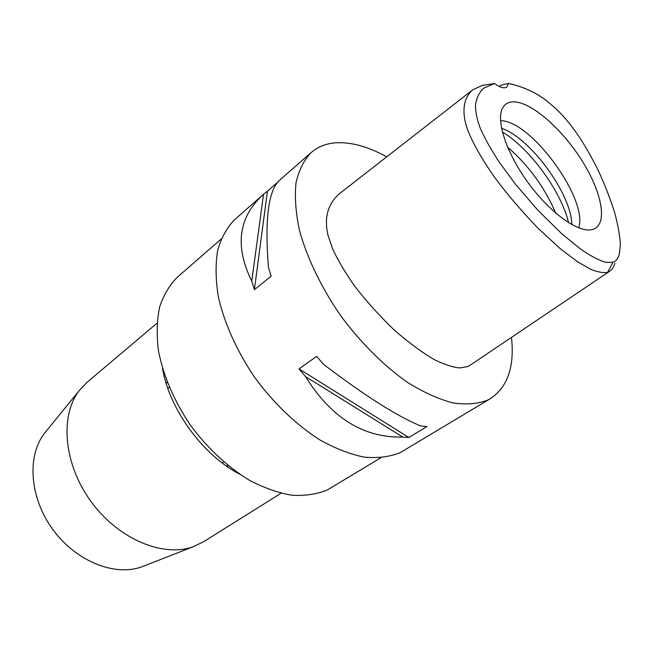 <?xml version="1.0" encoding="UTF-8"?>
<svg xmlns="http://www.w3.org/2000/svg" width="653" height="653" viewBox="0 0 653 653"><rect width="100%" height="100%" fill="white"/><g stroke="black" fill="none" stroke-linecap="round" stroke-linejoin="round"><path stroke-width="0.98" d="M494.452 83.511C500.214 87.649 504.377 88.808 506.932 86.996L508.532 83.429C522.857 86.661 535.076 92.097 545.19 99.738C558.854 110.324 567.228 119.458 579.48 137.228C585.447 146.46 591.487 157.095 597.601 169.127C604.335 183.485 610.065 198.12 614.8 213.025C618.269 226.485 620.113 237.031 620.35 244.663L619.338 254.082C617.999 258.661 615.852 261.388 612.889 262.261L606.057 262.408C599.756 260.718 591.504 256.458 581.309 249.626L562.021 233.994L537.933 210.307L515.201 183.885L498.99 161.805C490.468 148.582 484.175 137.285 480.126 127.906C477.172 119.948 475.604 112.52 475.433 105.615C476.217 98.717 478.886 92.963 483.44 88.359L494.452 83.511L482.192 85.421L472.756 89.82L339.519 193.606C326.231 205.23 324.5 220.192 328.026 235.406L332.606 248.769C337.234 259.061 344.335 271.175 353.918 285.092C365.402 300.192 378.797 315.13 394.102 329.912C409.382 343.168 422.997 353.183 434.939 359.974C445.297 364.88 453.647 367.533 459.99 367.917L467.621 366.57L470.348 365.084L609.682 271.256M592.508 229.521C608.261 225.244 602.376 192.929 582.068 160.801C561.955 128.633 530.636 101.272 512.997 101.827C508.369 101.999 504.957 103.966 502.777 107.745C495.578 119.874 506.214 152.786 528.106 182.701C549.916 212.682 578.011 232.843 591.765 229.693L592.508 229.521M508.532 83.429L500.908 85.265L499.316 86.514M614.791 263.232C613.689 267.069 612.049 269.697 609.878 271.117L607.714 272.219C603.862 273.166 598.328 272.252 591.112 269.485L577.587 261.796L560.217 248.671L537.705 227.93C521.518 210.943 507.577 194.667 495.888 179.085C481.09 158.312 471.433 140.509 467.083 128.282C462.006 113.214 462.675 98.44 472.756 89.82M511.479 337.381C514.662 366.529 507.708 386.911 490.599 398.51L487.456 400.199C477.531 403.978 465.916 404.86 452.602 402.852C438.498 399.089 423.568 392.322 407.79 382.568C383.94 365.925 360.334 342.417 340.189 314.983C320.941 286.961 306.796 257.331 299.384 230.027C295.687 212.429 294.56 196.667 296.029 182.734C298.903 170.139 303.939 160.083 311.146 152.573C317.88 146.786 326.051 143.529 335.642 142.811C351.134 141.889 368.161 146.566 386.723 156.834M264.041 193.851L267.436 191.166L254.384 289.687L251.756 281.133C234.468 246.01 238.394 217.065 263.534 194.3L234.802 219.473C227.015 227.424 221.294 237.725 217.653 250.368C215.359 264.228 215.596 279.696 218.347 296.772C224.297 323.145 236.933 351.306 254.825 377.573C273.672 403.219 296.282 424.834 319.603 439.763C335.111 448.423 349.975 454.21 364.203 457.133C377.744 458.365 389.759 456.871 400.248 452.627L490.599 398.51M311.146 152.573L279.174 180.595C268.244 191.166 264.669 220.143 268.465 267.534L271.183 276.154L254.384 289.687M277.598 182.26L267.436 191.166M299.017 368.929L316.656 356.326L323.284 364.137C364.921 395.84 397.432 416.459 420.818 426.001L426.964 426.507L408.9 437.494L402.721 437.061C363.623 438.016 331.242 417.871 305.58 376.618L299.017 368.929L408.9 437.494M221.155 239.071L177.494 277.052C169.625 284.928 163.674 294.903 159.642 306.983C156.875 320.125 156.467 334.646 158.418 350.555C163.258 375.589 173.82 400.305 190.096 424.719C207.115 447.95 227.93 467.328 249.781 480.477C264.375 488.052 278.513 492.974 292.177 495.252C305.286 495.986 317.056 494.19 327.496 489.881L380.772 457.81M239.586 474.119C202.936 455.329 169.266 409.186 162.548 368.545M156.981 323.227L87.192 382.193L79.331 390.486C59.635 415.692 63.57 464.071 91.077 501.594C118.413 539.239 163.283 557.744 193.304 546.675L203.597 541.721L281.043 493.252M227.791 466.977L227.358 465.001M167.503 382.976L165.756 381.956M46.461 430.874L44.445 433.355C26.773 456.006 29.532 497.725 52.828 529.501C75.977 561.384 114.863 576.738 141.832 566.82L144.811 565.653M507.577 147.121C528.652 165.454 544.7 187.444 555.727 213.107M501.537 128.282C530.318 137.726 571.612 194.316 571.824 224.608M578.729 227.881C588.451 199.238 530.767 120.185 500.525 120.707M263.534 194.3L251.756 281.133M305.58 376.618L402.721 437.061M607.714 272.219L612.889 262.261M568.583 222.697C561.245 191.435 529.901 148.476 502.369 131.947M141.832 566.82L193.304 546.675M44.445 433.355L79.331 390.486M223.742 461.981L222.249 462.993M169.274 387.335L167.854 388.445"/></g></svg>
